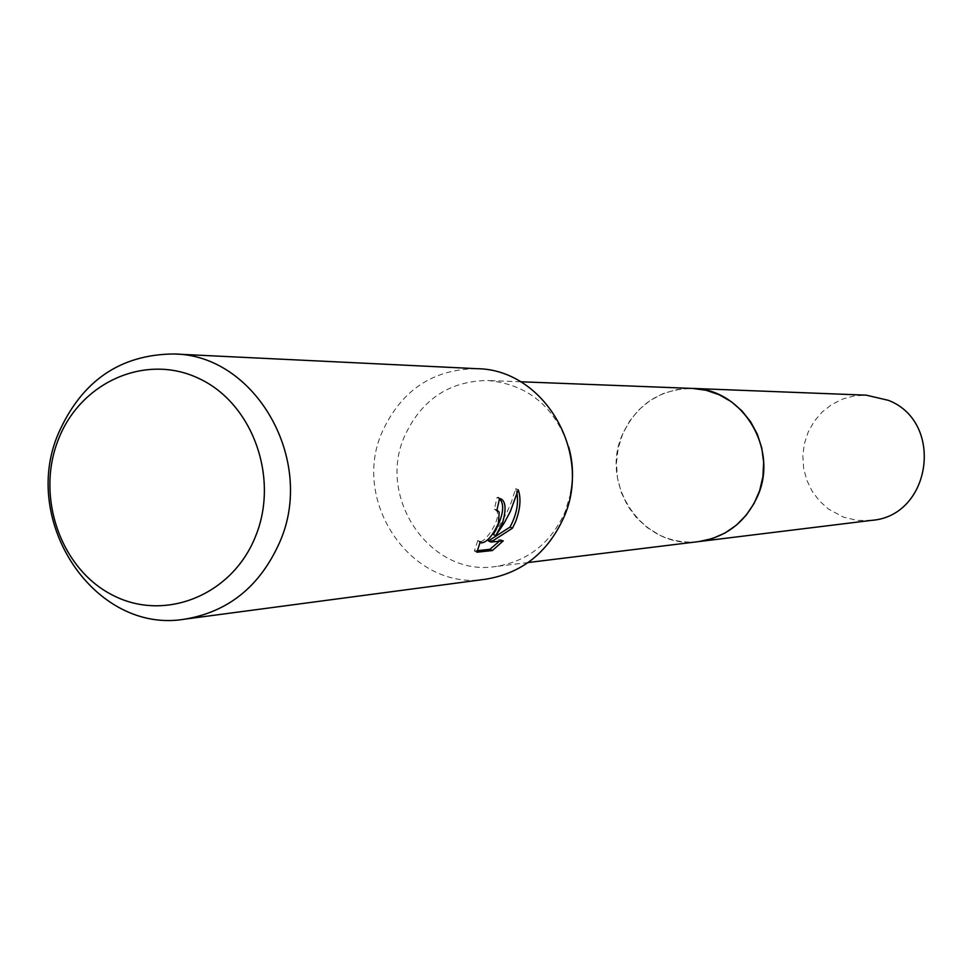 <?xml version="1.0" encoding="UTF-8"?>
<svg xmlns="http://www.w3.org/2000/svg" width="974" height="974" viewBox="0 0 974 974"><rect width="100%" height="100%" fill="white"/><g stroke="black" fill="none" stroke-linecap="round" stroke-linejoin="round"><path stroke-width="0.73" stroke-dasharray="4.87 3.65" d="M570.642 493.538L565.03 512.056C550.748 543.322 527.543 561.487 495.413 566.551C430.752 577.01 376.536 498.238 404.563 436.23C421.413 399.681 449.111 381.102 487.645 380.493C527.689 384.304 554.705 406.475 568.694 446.981M698.918 541.556C644.569 550.347 598.852 485.466 622.544 434.319C636.789 404.198 660.116 388.906 692.526 388.431M485.904 579.189C412.452 591.79 350.433 502.304 382.246 431.799C401.471 390.063 433.101 369.024 477.114 368.696M500.77 498.761L496.996 497.434L494.402 509.256L496.728 510.887C501.78 518.57 484.541 544.332 478.904 541.763L477.832 540.497L474.375 550.98M494.402 509.256L496.862 510.425M517.036 494.037L515.696 488.607L511.313 502.292L506.93 512.336L499.711 525.254L493.307 534.47M515.696 488.595L518.229 489.8M499.358 541.227L500.843 539.657L488.437 540.899M500.843 539.657L503.29 540.826M476.919 552.209L474.362 550.98L477.211 550.675M477.832 540.497L480.316 541.69M496.996 497.434L499.516 498.627M871.486 520.372L857.29 520.42L843.484 517.121L828.618 509.159L819.524 501.026L812.158 491.237L806.789 480.182L803.647 468.263L802.819 455.954L804.354 443.73L808.201 432.042L814.191 421.34L822.129 412.063L831.686 404.539L842.51 399.084L854.186 395.919L866.263 395.164M697.701 541.714C684.588 543.005 672.023 540.862 660.007 535.286L647.503 527.798L636.631 517.937L627.804 506.066L621.363 492.649L617.516 478.21L616.432 463.271L618.149 448.417L622.593 434.185L629.594 421.133L638.92 409.737L650.194 400.46L663.014 393.642L676.893 389.563L691.296 388.382M528.139 562.534L495.413 566.551M496.935 510.169L495.157 509.317M480.06 542.323L478.904 541.775M520.591 381.771L487.645 380.493"/><path stroke-width="1.46" d="M691.296 388.382L692.526 388.419C742.492 388.468 779.358 449.404 757.382 496.618C745.39 522.332 725.91 537.319 698.918 541.556L697.701 541.714M173.737 353.976L477.114 368.696C543.955 369.292 593.19 452.959 563.702 517.657C547.717 552.696 521.784 573.211 485.904 579.189L184.804 619.147C95.196 634.512 19.943 521.93 58.391 433.454C81.621 381.004 120.07 354.512 173.737 353.976C255.31 354.512 315.941 460.239 279.855 541.885C260.302 586.056 228.622 611.818 184.804 619.147M477.211 550.675L489.91 549.324L492.43 550.529L476.919 552.209L480.316 541.69L481.387 542.956C487.024 542.274 492.698 535.688 498.432 523.233L499.175 512.056L496.862 510.425L499.516 498.627L500.77 498.761C505.798 501.379 506.395 509.414 502.547 522.88L495.754 535.639L504.386 522.721L510.437 511.265L518.229 489.8C521.224 498.347 520.347 509 515.599 521.76L512.421 528.237L490.908 542.08L503.29 540.826L492.43 550.517M255.541 536.382C232.311 595.138 165.105 622.228 113.118 595.394C60.79 569.4 35.502 496.959 58.306 439.688C80.343 382.052 145.93 352.844 199.122 378.582C252.656 403.443 279.55 478.015 255.541 536.382M498.25 497.568C505.506 503.29 503.862 515.587 493.307 534.47L495.754 535.639M490.908 542.08L488.437 540.899L510.011 527.092L512.421 528.237M510.011 527.092C516.257 515.356 518.594 504.337 517.036 494.037M489.91 549.312L499.358 541.227M568.694 446.981C573.016 462.346 573.662 477.869 570.642 493.538M698.918 541.568L712.286 538.598L724.899 533.082L736.32 525.217L746.145 515.246L754.034 503.546L759.696 490.494L762.934 476.554L763.628 462.212L761.765 447.979L757.382 434.355L750.674 421.815L741.847 410.784L731.243 401.665L719.214 394.762L706.138 390.282L692.526 388.419L866.263 395.164L888.446 400.351C944.78 422.168 931.339 516.196 871.486 520.372L528.139 562.534M497.629 510.498L496.935 510.169M480.925 542.737L480.06 542.323M692.526 388.431L520.591 381.771"/></g></svg>
